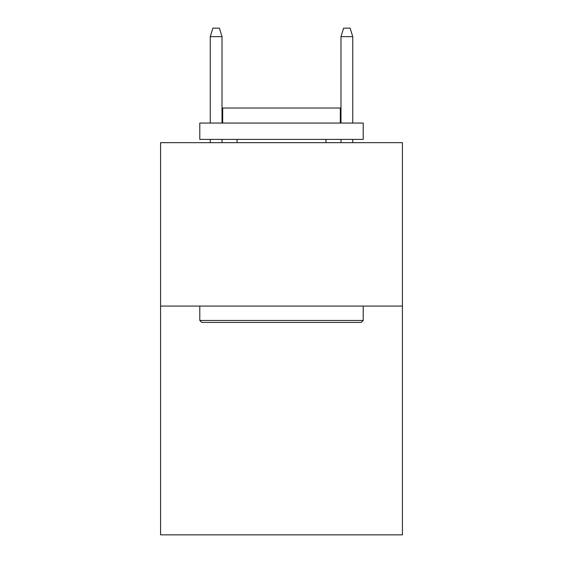 <?xml version="1.0" encoding="UTF-8"?>
<svg xmlns="http://www.w3.org/2000/svg" width="563" height="563" viewBox="0 0 563 563"><rect width="100%" height="100%" fill="white"/><g stroke="black" fill="none" stroke-linecap="round" stroke-linejoin="round"><path stroke-width="0.84" d="M402.425 306.075L402.425 534.85L160.575 534.85L160.575 142.664L402.425 142.664L402.425 306.075L160.575 306.075M201.758 322.416L199.795 320.46L363.205 320.46L361.242 322.416L201.758 322.416M363.205 123.058L363.205 139.399L199.795 139.399L199.795 123.058L363.205 123.058M222.674 123.058L222.674 108.026L340.326 108.026L340.326 123.058M363.205 306.075L363.205 320.46M199.795 306.075L199.795 320.46M325.949 139.399L325.949 142.664M237.051 139.399L237.051 142.664M222.019 123.058L222.019 36.644L210.252 36.644L210.252 123.058M210.252 139.399L210.252 142.664M222.019 139.399L222.019 142.664M210.252 36.644L212.87 28.15L219.401 28.15L222.019 36.644M340.981 36.644L343.599 28.15L350.13 28.15L352.748 36.644L340.981 36.644L340.981 123.058M340.981 139.399L340.981 142.664M352.748 36.644L352.748 123.058M352.748 139.399L352.748 142.664"/></g></svg>
